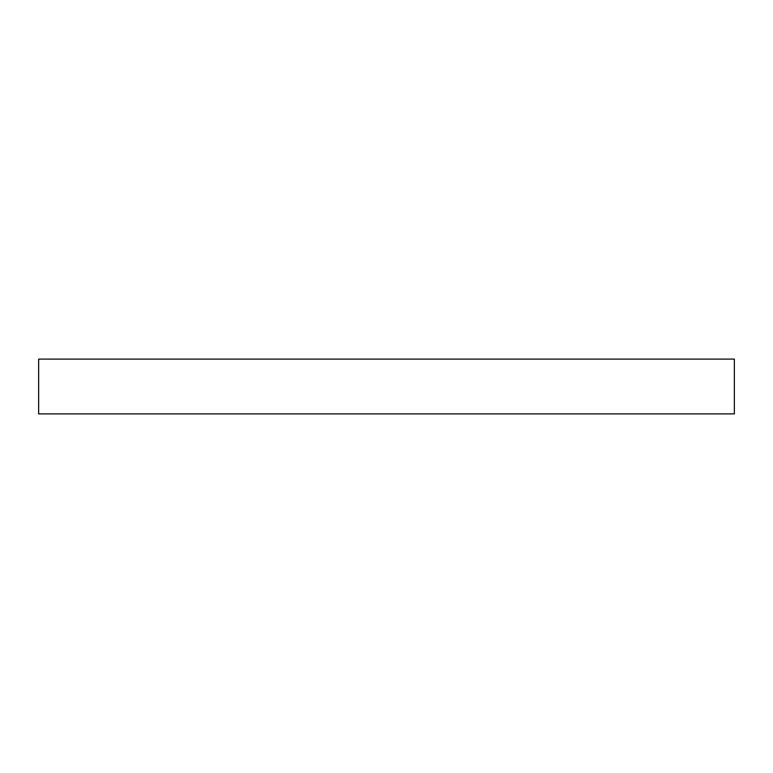 <?xml version="1.0" encoding="UTF-8"?>
<svg xmlns="http://www.w3.org/2000/svg" width="773" height="773" viewBox="0 0 773 773"><rect width="100%" height="100%" fill="white"/><g stroke="black" fill="none" stroke-linecap="round" stroke-linejoin="round"><path stroke-width="1.16" d="M38.65 359.107L38.65 413.893L734.35 413.893L734.35 359.107L38.65 359.107L38.65 413.893L734.35 413.893L734.35 359.107L38.65 359.107"/></g></svg>
